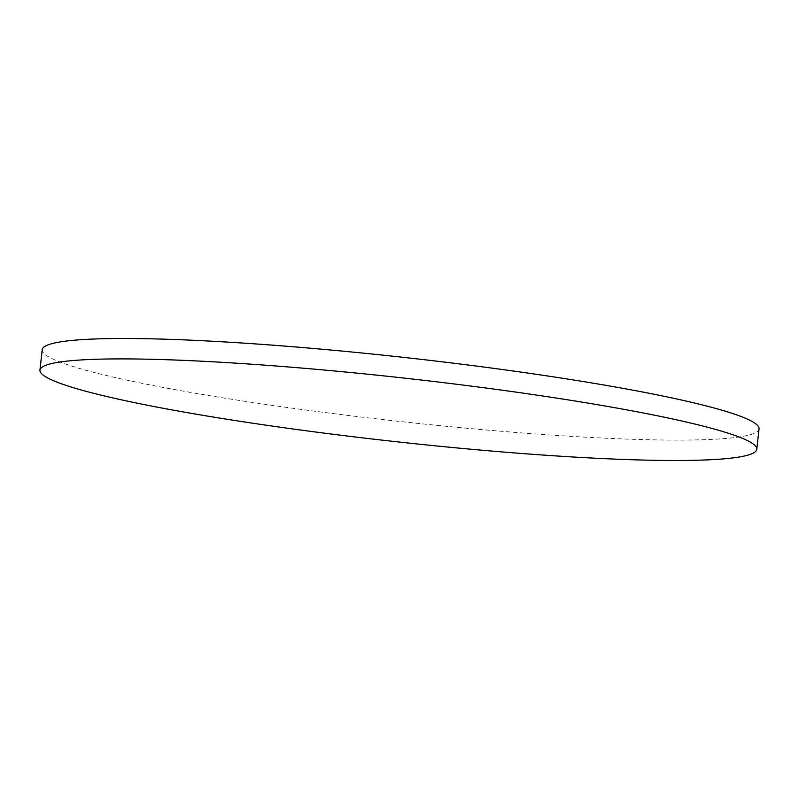 <?xml version="1.0" encoding="UTF-8"?>
<svg xmlns="http://www.w3.org/2000/svg" width="799" height="799" viewBox="0 0 799 799"><rect width="100%" height="100%" fill="white"/><g stroke="black" fill="none" stroke-linecap="round" stroke-linejoin="round"><path stroke-width="0.6" stroke-dasharray="4 3" d="M759.05 428.873A360.599 32.06 6.3 0 1 221.063 397.542A360.599 32.06 6.3 0 1 42.207 349.732"/><path stroke-width="1.2" d="M39.95 370.127L42.207 349.732A360.599 32.06 6.3 0 1 580.184 381.053A360.599 32.06 6.3 0 1 759.05 428.873L756.793 449.268A360.599 32.06 6.3 0 1 218.816 417.947A360.599 32.06 6.3 0 1 39.95 370.127A360.599 32.06 6.3 0 1 577.937 401.458A360.599 32.06 6.3 0 1 756.793 449.268"/></g></svg>

